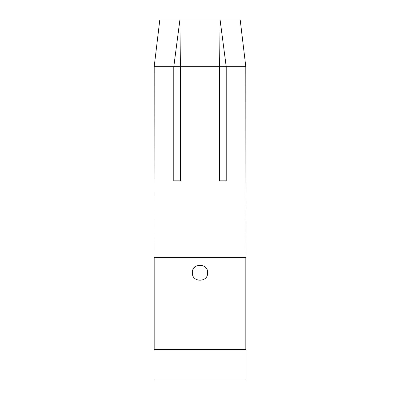 <?xml version="1.0" encoding="UTF-8"?>
<svg xmlns="http://www.w3.org/2000/svg" width="400" height="400" viewBox="0 0 400 400"><rect width="100%" height="100%" fill="white"/><g stroke="black" fill="none" stroke-linecap="round" stroke-linejoin="round"><path stroke-width="0.6" d="M245.955 257.17L245.8 66.725L240.22 20L159.78 20L154.2 66.725L154.045 257.17L245.955 257.17L245.19 257.445L154.81 257.445L154.81 349.36L154.045 349.805L154.045 380L245.955 380L245.955 349.805L154.045 349.805M245.8 66.725L226.215 66.725L226.215 180.85L219.58 180.85L219.58 66.725L226.215 66.725L220.11 20L219.58 66.725L173.785 66.725L179.89 20L180.42 66.725L180.42 180.85L173.785 180.85L173.785 66.725L154.2 66.725M192.34 272.765C191.865 262.885 208.13 262.885 207.66 272.765C208.135 282.645 191.87 282.65 192.34 272.765M245.19 257.445L245.19 349.36L154.81 349.36M245.19 349.36L245.955 349.805M154.81 257.445L154.045 257.17"/></g></svg>
